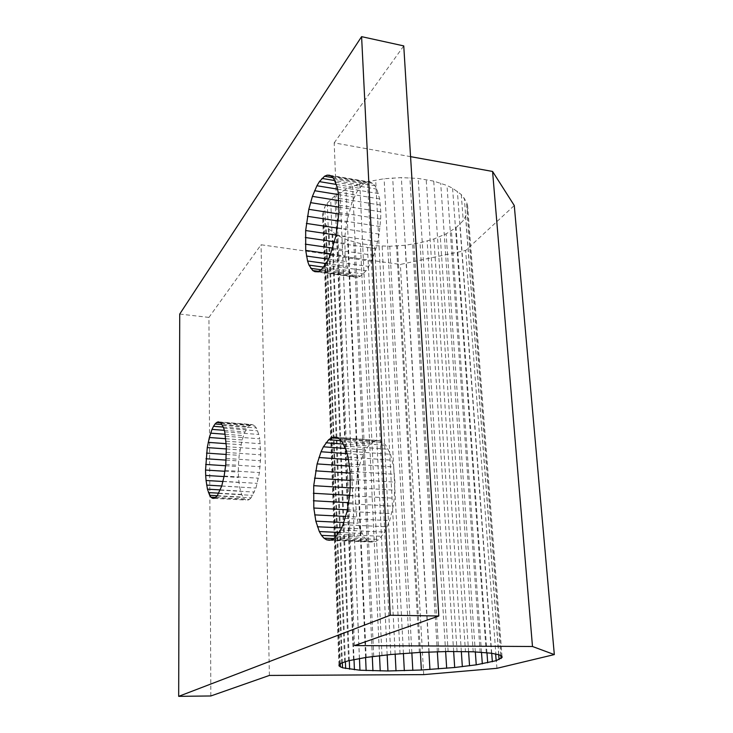 <?xml version="1.0" encoding="UTF-8"?>
<svg xmlns="http://www.w3.org/2000/svg" width="733" height="733" viewBox="0 0 733 733"><rect width="100%" height="100%" fill="white"/><g stroke="black" fill="none" stroke-linecap="round" stroke-linejoin="round"><path stroke-width="0.55" stroke-dasharray="3.67 2.75" d="M225.507 436.227L259.674 438.801L258.786 434.467L256.367 427.971L253.325 424.783L251.657 424.517L248.24 426.606L222.044 424.535M224.719 431.856L258.786 434.467M215.74 497.441L244.355 499.008L241.597 494.445L239.581 487.024L238.463 477.449L238.326 466.582L239.178 455.358L242.128 439.947L244.969 431.929L248.24 426.606M217.334 495.71L242.898 497.121M222.969 481.499L238.903 482.461M224.041 476.56L238.463 477.449M221.742 485.979L239.581 487.024M220.367 489.901L240.488 491.055M218.892 493.172L241.597 494.445M224.93 471.273L238.271 472.116M217.16 495.994L251.08 497.854L255.954 488.059L259.464 472.593L260.811 454.845L259.674 438.801M215.548 497.634L249.339 499.475L251.08 497.854M218.755 493.474L252.793 495.38M220.285 490.139L254.433 492.09M223.721 428.182L257.677 430.83M218.232 421.841L251.657 424.517M220.633 422.794L249.953 425.131M223.263 427.064L246.572 428.887M224.307 430.335L244.969 431.929M225.617 465.748L238.326 466.582M226.103 460.113L238.637 460.947M225.15 434.248L243.475 435.64M225.791 438.728L242.128 439.947M226.378 446.654L260.701 449.118M226.066 441.202L260.325 443.722M226.405 448.944L239.957 449.906M226.213 443.667L240.946 444.739M226.433 452.444L260.811 454.845M223.015 481.334L257.32 483.395M221.723 486.061L255.954 488.059M226.231 458.437L260.627 460.773M225.773 464.475L260.178 466.738M224.142 476.065L258.502 478.191M214.091 498.321L245.94 500.043L244.355 499.008M226.369 454.469L239.178 455.358M213.954 498.385L245.94 500.043M210.847 695.965L208.932 317.407L261.058 244.767L400.355 264.448L465.647 250.484L514.273 205.524M269.387 675.432L261.058 244.767M249.339 499.475L247.617 500.208M225.068 470.403L259.464 472.593M222.539 425.296L256.367 427.971M221.21 423.262L254.91 425.937M219.763 422.107L253.325 424.783M496.937 668.313L465.647 250.484M423.701 674.626L400.355 264.448M354.47 645.59L334.175 142.862L410.562 156.651M433.725 181.124L418.204 178.44L401.345 177.615L384.11 178.733L367.535 181.702L359.802 183.836L345.985 189.206L334.963 195.766L327.275 203.123L324.783 206.963L322.575 214.723L324.041 222.236L328.97 229.154L336.988 235.174L347.653 240.048L360.407 243.585L374.645 245.674L389.764 246.251L405.111 245.28L420.036 242.825L433.909 238.967L446.113 233.836L456.054 227.651L463.229 220.651L467.178 213.147L467.59 205.478L466.417 201.712L461.286 194.547L452.582 188.216L447.002 185.486L433.725 181.124L465.464 651.555M334.175 142.862L403.755 45.904M179.722 314.063L208.932 317.407M362.075 185.137L356.705 192.293L351.913 202.72L346.672 222.319L344.876 236.365L345.087 255.973L347.167 266.464L350.64 273.748L352.811 275.956L355.23 277.111L357.832 277.175L360.563 276.121L366.152 270.715L371.457 261.296L375.937 248.679L379.135 234.102L380.684 219.039L380.784 211.81L379.63 198.909L376.808 189.105L374.865 185.669L372.639 183.323L370.183 182.096L367.554 182.004L364.832 183.03L362.075 185.137L334.734 180.565M374.261 441.138L368.378 445.976L363.147 454.799L360.92 460.452L357.447 473.582L355.166 495.682L356.724 516.994L359.811 528.731L364.292 537.234L366.949 539.992L369.808 541.632L372.804 542.099L375.873 541.366L378.934 539.424L384.761 532.066L389.69 520.622L393.172 506.173L394.253 498.266L394.95 482.131L393.639 466.958L390.497 454.295L385.879 445.334L383.167 442.512L380.28 440.863L377.284 440.414L374.261 441.138L338.417 438.361M344.611 661.853L327.275 203.123M341.679 662.962L324.783 206.963M339.8 664.043L323.216 210.847M338.958 665.078L322.575 214.723M339.113 664.886L322.859 218.535M340.249 663.777L324.041 222.236M342.357 662.705L326.093 225.791M349.293 660.561L332.617 232.297M345.39 661.624L328.97 229.154M354.012 659.508L336.988 235.174M359.463 658.472L342.027 237.767M365.584 657.501L347.653 240.048M372.3 656.566L353.801 241.991M379.52 655.696L360.407 243.585M387.171 654.881L367.38 244.822M395.169 654.138L374.645 245.674M403.425 653.47L382.14 246.151M411.864 652.892L389.764 246.251M420.385 652.407L397.451 245.958M428.915 652.013L405.111 245.28M437.354 651.729L412.67 244.236M445.637 651.555L420.036 242.825M453.654 651.481L427.147 241.065M461.332 651.509L433.909 238.967M468.589 651.655L440.258 236.548M475.332 651.903L446.113 233.836M481.489 652.251L451.4 230.868M486.969 652.718L456.054 227.651M491.715 653.277L460.022 224.234M461.286 194.547L463.229 220.651M498.706 654.697L465.629 216.941M500.831 655.549L467.178 213.147M501.977 656.493L467.837 209.308M502.023 656.539L467.59 205.478M500.951 655.604L466.417 201.712M498.834 654.734L464.31 198.047M491.467 653.231L457.365 191.249M486.281 652.636L452.582 188.216M480.17 652.15L447.002 185.486M473.206 651.793L440.689 183.113M457.071 651.463L426.194 179.558M448.12 651.5L418.204 178.44M438.765 651.683L409.884 177.789M429.126 652.004L401.345 177.615M329.374 540.285L372.804 542.099M330.519 539.983L369.808 541.632M343.007 524.691L387.372 526.798M340.552 530.051L384.761 532.066M348.541 503.718L393.172 506.173M349.604 495.691L394.253 498.266M345.197 518.414L389.69 520.622M347.066 511.359L391.642 513.686M337.886 534.375L381.93 536.309M350.218 487.482L394.849 490.185M350.356 479.3L394.95 482.131M335.091 537.546L378.934 539.424M332.223 539.534L375.873 541.366M343.768 522.519L358.08 523.206M341.541 527.888L359.811 528.731M336.429 536.025L364.292 537.234M339.086 532.433L361.9 533.45M333.607 538.572L366.949 539.992M332.361 249.376L373.83 255.322M330.107 255.469L371.457 261.296M339.113 205.185L380.784 211.81M338.829 198.331L380.427 205.048M337.427 227.807L379.135 234.102M338.399 220.12L380.125 226.534M335.586 182.224L376.808 189.105M333.808 178.779L374.865 185.669M337.043 186.713L378.411 193.549M338.133 192.119L379.63 198.909M336.062 235.375L377.724 241.551M338.967 212.515L380.684 219.039M334.358 242.623L375.937 248.679M327.678 260.737L368.873 266.464M319.909 270.624L360.563 276.121M317.371 271.723L357.832 277.175M325.122 265.08L366.152 270.715M314.961 271.686L355.23 277.111M318.333 271.302L352.811 275.956M322.511 268.397L363.357 273.959M323.519 267.114L348.743 270.559M326.029 263.541L347.167 266.464M320.953 269.726L350.64 273.748M328.43 259.115L345.939 261.562M330.675 253.93L345.087 255.973M332.736 248.111L344.62 249.825M419.368 652.452L392.705 177.936M409.619 653.03L384.11 178.733M400.044 653.717L375.681 179.997M390.781 654.514L367.535 181.702M381.966 655.403L359.802 183.836M373.72 656.374L352.591 186.347M366.17 657.409L345.985 189.206M359.399 658.481L340.085 192.358M353.517 659.599L334.963 195.766M348.569 660.726L330.684 199.367M348.038 457.08L392.283 460.223M349.247 463.907L393.639 466.958M346.425 451.061L390.497 454.295M341.047 440.698L371.264 443.016M337.033 437.5L380.28 440.863M334.257 437.06L377.284 440.414M339.7 439.159L383.167 442.512M342.201 442.008L385.879 445.334M344.455 446.003L388.343 449.292M350.035 471.374L394.537 474.324M343.374 444.088L368.378 445.976M345.408 448.44L365.657 449.934M347.112 453.645L363.147 454.799M348.477 459.573L360.92 460.452M349.485 466.106L359.005 466.756M350.108 473.097L357.447 473.582M350.191 487.876L355.514 488.196M349.632 495.361L355.166 495.682M350.337 480.408L356.275 480.784M348.679 502.719L355.258 503.085M345.719 516.435L356.724 516.994M347.369 509.792L355.78 510.232M334.56 241.78L344.547 243.237M336.117 235.064L344.876 236.365M339.077 207.155L349.87 208.868M338.857 213.999L348.111 215.447M337.537 189.141L356.705 192.293M338.417 194.593L354.213 197.159M331.756 176.424L372.639 183.323M329.493 175.224L370.183 182.096M337.372 228.1L345.582 229.337M338.289 221.027L346.672 222.319M338.93 200.64L351.913 202.72M336.3 184.432L359.344 188.253M332.828 177.652L364.832 183.03M330.473 175.746L367.554 182.004"/><path stroke-width="1.1" d="M554.322 654.587L532.488 646.497L492.576 171.449L514.273 205.524L554.322 654.587L496.937 668.313L423.701 674.626L269.387 675.432L210.847 695.965L178.678 696.35L390.231 615.234L438.801 616.013L354.47 645.59L532.488 646.497M214.091 498.321L212.405 498.229L213.954 498.385L217.16 495.994L221.723 486.061L224.142 476.065L225.773 464.475L226.378 446.654L224.719 431.856L223.721 428.182L221.21 423.262L218.232 421.841L216.647 422.483L220.633 422.794M212.405 498.229L210.957 497.185L215.74 497.441M210.957 497.185L209.629 495.288L217.334 495.71M209.629 495.288L207.457 489.168L206.065 480.481L222.969 481.499M206.065 480.481L205.689 475.433L224.041 476.56M206.651 485.099L221.742 485.979M207.457 489.168L220.367 489.901M208.456 492.594L218.892 493.172M205.689 475.433L205.552 470.045L224.93 471.273M205.552 470.045L207.265 447.588L209.345 437.5L212.011 429.382L213.514 426.304L223.263 427.064M212.011 429.382L224.307 430.335M205.652 464.447L225.617 465.748M205.973 458.757L226.103 460.113M213.514 426.304L215.062 423.976L222.044 424.535M210.618 433.148L225.15 434.248M209.345 437.5L225.791 438.728M207.265 447.588L226.405 448.944M208.218 442.356L226.213 443.667M216.647 422.483L215.062 423.976M206.514 453.095L226.369 454.469M410.562 156.651L492.576 171.449M178.678 696.35L179.722 314.063L361.598 36.65L403.755 45.904L438.801 616.013M502.05 657.538L496.159 660.69L476.239 664.84L454.689 667.497L421.374 670.008L387.949 670.979L359.949 670.228L342.549 667.8L339.159 666.05L338.958 665.078L341.679 662.962L348.569 660.726L366.17 657.409L390.781 654.514L419.368 652.452L448.12 651.5L473.206 651.793L491.467 653.231L498.834 654.734L500.951 655.604L502.023 656.539L502.05 657.538L501.977 656.493M339.159 666.05L339.113 664.886M340.369 666.966L340.249 663.777M342.549 667.8L342.357 662.705M349.632 669.211L349.293 660.561M345.655 668.551L345.39 661.624M354.424 669.77L354.012 659.508M359.949 670.228L359.463 658.472M366.143 670.576L365.584 657.501M372.932 670.814L372.3 656.566M380.225 670.952L379.52 655.696M387.949 670.979L387.171 654.881M396.012 670.887L395.169 654.138M404.323 670.704L403.425 653.47M412.816 670.402L411.864 652.892M421.374 670.008L420.385 652.407M429.941 669.513L428.915 652.013M438.398 668.927L437.354 651.729M446.681 668.249L445.637 651.555M454.689 667.497L453.654 651.481M462.34 666.673L461.332 651.509M469.551 665.784L468.589 651.655M476.239 664.84L475.332 651.903M482.314 663.841L481.489 652.251M487.711 662.815L486.969 652.718M492.347 661.762L491.715 653.277M496.159 660.69L495.645 653.937M499.081 659.627L498.706 654.697M501.06 658.564L500.831 655.549M326.597 539.818L323.959 538.169L321.512 535.383L319.322 531.553L315.85 521.172L313.816 508.024L313.724 485.677L317.114 463.907L321.036 451.757L323.39 446.8L328.65 439.745L331.444 437.821L334.257 437.06L337.033 437.5L339.7 439.159L342.201 442.008L346.425 451.061L348.038 457.08L350.035 471.374L350.218 487.482L349.604 495.691L347.066 511.359L343.007 524.691L340.552 530.051L335.091 537.546L332.223 539.534L329.374 540.285L326.597 539.818L330.519 539.983M390.231 615.234L361.598 36.65M315.85 521.172L343.768 522.519M317.426 526.77L341.541 527.888M321.512 535.383L336.429 536.025M319.322 531.553L339.086 532.433M323.959 538.169L333.607 538.572M319.405 181.619L324.527 176.25L327.055 175.169L329.493 175.224L331.756 176.424L333.808 178.779L337.043 186.713L338.133 192.119L338.967 212.515L336.062 235.375L330.107 255.469L327.678 260.737L322.511 268.397L319.909 270.624L317.371 271.723L314.961 271.686L312.734 270.55L308.996 265.126L307.567 260.994L305.716 250.402L305.661 230.538L308.804 209.317L312.414 196.38L316.931 185.751L319.405 181.619L336.3 184.432M312.734 270.55L318.333 271.302M308.996 265.126L323.519 267.114M307.567 260.994L326.029 263.541M310.728 268.342L320.953 269.726M306.467 256.046L328.43 259.115M305.716 250.402L330.675 253.93M305.331 244.171L332.736 248.111M331.444 437.821L338.417 438.361M328.65 439.745L341.047 440.698M325.947 442.769L343.374 444.088M323.39 446.8L345.408 448.44M321.036 451.757L347.112 453.645M318.928 457.502L348.477 459.573M317.114 463.907L349.485 466.106M315.621 470.843L350.108 473.097M313.724 485.677L350.191 487.876M313.348 493.272L349.632 495.361M314.484 478.145L350.337 480.408M313.385 500.767L348.679 502.719M314.64 514.878L345.719 516.435M313.816 508.024L347.369 509.792M305.313 237.51L334.56 241.78M305.661 230.538L336.117 235.064M310.48 202.629L339.077 207.155M308.804 209.317L338.857 213.999M316.931 185.751L337.537 189.141M314.585 190.708L338.417 194.593M306.367 223.418L337.372 228.1M307.42 216.299L338.289 221.027M312.414 196.38L338.93 200.64M324.527 176.25L332.828 177.652M321.952 178.421L334.734 180.565M327.055 175.169L330.473 175.746"/></g></svg>
